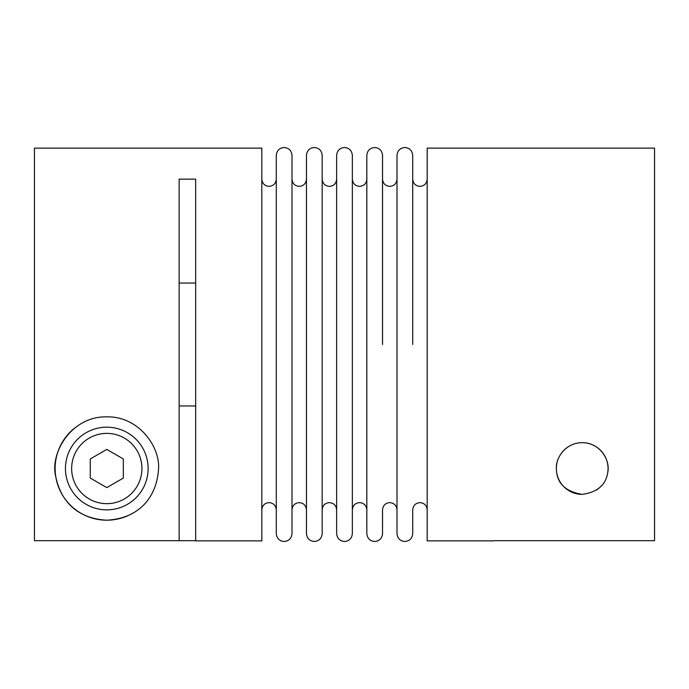 <?xml version="1.0" encoding="UTF-8"?>
<svg xmlns="http://www.w3.org/2000/svg" width="689" height="689" viewBox="0 0 689 689"><rect width="100%" height="100%" fill="white"/><g stroke="black" fill="none" stroke-linecap="round" stroke-linejoin="round"><path stroke-width="1.03" d="M382.533 344.5L382.533 155.369C382.025 150.555 379.406 147.937 374.678 147.515C369.95 147.937 367.332 150.555 366.824 155.369L366.824 533.63C367.332 538.445 369.95 541.063 374.678 541.485C379.406 541.063 382.025 538.445 382.533 533.63L382.533 509.86C382.998 505.425 385.409 503.013 389.767 502.625C394.125 503.013 396.537 505.425 397.002 509.86M352.355 344.5L352.355 155.369C351.846 150.555 349.228 147.937 344.5 147.515C339.772 147.937 337.154 150.555 336.645 155.369L336.645 533.63C337.154 538.445 339.772 541.063 344.5 541.485C349.228 541.063 351.846 538.445 352.355 533.63L352.355 344.5M412.711 344.5L412.711 155.369C412.203 150.555 409.585 147.937 404.856 147.515C400.128 147.937 397.51 150.555 397.002 155.369L397.002 533.63C397.51 538.445 400.128 541.063 404.856 541.485C409.585 541.063 412.203 538.445 412.711 533.63L412.711 509.86C413.176 505.425 415.588 503.013 419.945 502.625C424.303 503.013 426.715 505.425 427.18 509.86M322.176 344.5L322.176 155.369C321.668 150.555 319.05 147.937 314.322 147.515C309.594 147.937 306.975 150.555 306.467 155.369L306.467 533.63C306.975 538.445 309.594 541.063 314.322 541.485C319.05 541.063 321.668 538.445 322.176 533.63L322.176 344.5M291.998 344.5L291.998 155.369C291.49 150.555 288.872 147.937 284.144 147.515C279.415 147.937 276.797 150.555 276.289 155.369L276.289 533.63C276.797 538.445 279.415 541.063 284.144 541.485C288.872 541.063 291.49 538.445 291.998 533.63L291.998 344.5M582.205 442.683C600.274 442.648 610.497 460.45 607.75 472.421C605.915 484.944 597.397 492.247 582.205 494.357C565.264 491.61 556.652 483.067 556.367 468.744C555.601 457.255 566.125 442.596 582.205 442.683A25.837 25.837 0 0 1 607.75 472.421M493.324 540.693L654.55 540.693L654.55 148.135L427.18 148.135L427.18 540.865L493.324 540.865M106.795 427.18A41.34 41.34 0 0 1 148.135 468.52A41.34 41.34 0 0 1 106.795 509.86A41.34 41.34 0 0 1 65.455 468.52A41.34 41.34 0 0 1 106.795 427.18A41.34 41.34 0 0 0 65.455 468.52A41.34 41.34 0 0 0 106.795 509.86M74.317 428.325A51.675 51.675 0 0 0 106.795 520.195C76.091 518.541 60.486 499.913 55.766 476.65C49.651 453.569 70.984 416.165 106.795 416.845C138.92 416.156 160.959 447.428 158.444 470.191C156.429 496.356 139.988 518.395 106.795 520.195A51.675 51.675 0 0 0 127.999 515.648M179.14 179.14L179.14 540.693L34.45 540.693L34.45 148.135L261.82 148.135L261.82 540.865L195.676 540.865L195.676 179.14L179.14 179.14L195.676 179.14M179.14 540.693L195.676 540.693M601.583 485.616A25.837 25.837 0 0 1 596.493 490.051M179.14 283.041L195.676 283.041M195.676 405.959L179.14 405.959M582.205 494.357A25.837 25.837 0 0 1 557.005 462.819M561.328 453.302A25.837 25.837 0 0 1 568.115 446.86M106.795 487.614L123.331 478.071L123.331 458.969L106.795 449.426L90.259 458.969L90.259 478.071L106.795 487.614M106.795 503.659A35.139 35.139 0 0 0 141.934 468.52A35.139 35.139 0 0 0 106.795 433.381A35.139 35.139 0 0 0 71.656 468.52A35.139 35.139 0 0 0 106.795 503.659M352.355 179.14C352.82 183.575 355.231 185.987 359.589 186.374C363.947 185.987 366.359 183.575 366.824 179.14M382.533 179.14C382.998 183.575 385.409 185.987 389.767 186.374C394.125 185.987 396.537 183.575 397.002 179.14M322.176 179.14C322.641 183.575 325.053 185.987 329.411 186.374C333.769 185.987 336.18 183.575 336.645 179.14M412.711 179.14C413.176 183.575 415.588 185.987 419.945 186.374C424.303 185.987 426.715 183.575 427.18 179.14M291.998 179.14C292.463 183.575 294.875 185.987 299.233 186.374C303.591 185.987 306.002 183.575 306.467 179.14M261.82 179.14C262.285 183.575 264.697 185.987 269.054 186.374C273.412 185.987 275.824 183.575 276.289 179.14M261.82 509.86C262.285 505.425 264.697 503.013 269.054 502.625C273.412 503.013 275.824 505.425 276.289 509.86M291.998 509.86C292.463 505.425 294.875 503.013 299.233 502.625C303.591 503.013 306.002 505.425 306.467 509.86M322.176 509.86C322.641 505.425 325.053 503.013 329.411 502.625C333.769 503.013 336.18 505.425 336.645 509.86M352.355 509.86C352.82 505.425 355.231 503.013 359.589 502.625C363.947 503.013 366.359 505.425 366.824 509.86"/></g></svg>
